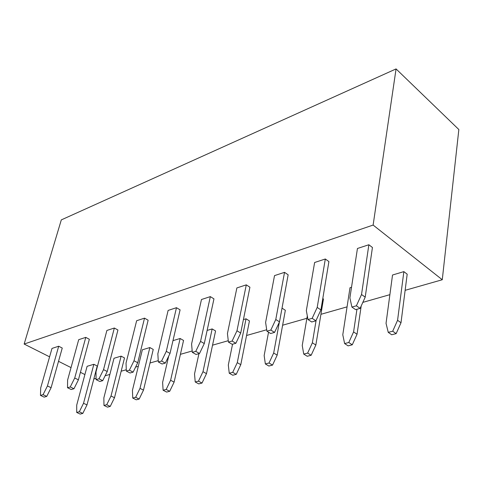 <?xml version="1.0" encoding="UTF-8"?>
<svg xmlns="http://www.w3.org/2000/svg" width="483" height="483" viewBox="0 0 483 483"><rect width="100%" height="100%" fill="white"/><g stroke="black" fill="none" stroke-linecap="round" stroke-linejoin="round"><path stroke-width="0.72" d="M373.124 225.066L442.271 279.742L458.85 129.541L396.066 68.918L373.124 225.066L396.066 68.918L458.85 129.541L442.271 279.742L405.128 290.319L442.271 279.742L373.124 225.066L24.15 344.053L373.124 225.066M389.89 294.66L362.836 302.37L389.89 294.66M347.066 306.862L320.923 314.306L347.066 306.862M306.892 318.303L282.627 325.216L306.892 318.303M266.694 329.756L246.559 335.492L266.694 329.756M228.266 340.702L212.544 345.176L228.266 340.702M192.192 350.978L180.407 354.335L192.192 350.978M168.313 357.776L167.843 357.915L168.313 357.776M158.255 360.644L149.99 362.999L158.255 360.644M138.307 366.325L135.584 367.098L138.307 366.325M126.268 369.755L121.173 371.204L126.268 369.755M109.864 374.428L105.131 375.774L109.864 374.428M96.081 378.352L93.817 378.998L96.081 378.352M61.311 219.892L396.066 68.918L61.311 219.892L24.15 344.053L61.311 219.892M84.893 374.56L80.432 372.321L84.893 374.56M71.037 367.605L58.528 361.32L71.037 367.605M49.586 356.834L24.15 344.053L49.586 356.834M47.449 385.953L58.697 346.226L51.995 348.424L40.699 387.921L40.463 395.402L43.059 394.665L47.449 385.953L43.059 394.665L46.73 396.398L44.128 397.129L40.463 395.402L40.699 387.921L51.995 348.424L58.697 346.226L47.449 385.953L51.101 387.71L46.73 396.398L51.101 387.71L47.449 385.953M62.253 348.056L51.101 387.71L62.253 348.056L58.697 346.226L62.253 348.056M74.726 378.014L85.775 337.369L78.705 339.682L67.602 380.085L67.517 387.728L70.258 386.949L74.726 378.014L70.258 386.949L73.959 388.755L71.212 389.521L67.517 387.728L67.602 380.085L78.705 339.682L85.775 337.369L74.726 378.014L78.403 379.837L73.959 388.755L78.403 379.837L74.726 378.014M89.355 339.271L78.403 379.837L89.355 339.271L85.775 337.369L89.355 339.271M103.537 369.628L114.338 328.023L106.882 330.463L96.008 371.819L96.093 379.626L98.991 378.805L103.537 369.628L98.991 378.805L102.71 380.676L99.806 381.492L96.093 379.626L96.008 371.819L106.882 330.463L114.338 328.023L103.537 369.628L107.232 371.524L102.71 380.676L107.232 371.524L103.537 369.628M117.937 330.004L107.232 371.524L117.937 330.004L114.338 328.023L117.937 330.004M134.008 360.759L144.526 318.146L136.641 320.73L126.039 363.077L126.317 371.053L129.384 370.183L134.008 360.759L129.384 370.183L133.121 372.133L130.048 372.997L126.317 371.053L126.039 363.077L136.641 320.73L144.526 318.146L134.008 360.759L137.721 362.733L133.121 372.133L137.721 362.733L134.008 360.759M148.136 320.211L137.721 362.733L148.136 320.211L144.526 318.146L148.136 320.211M165.331 363.089L162.077 364.001L158.333 361.972L161.588 361.049L166.291 351.358L176.47 307.695L168.12 310.43L157.844 353.816L158.333 361.972L157.844 353.816L168.12 310.43L176.47 307.695L166.291 351.358L161.588 361.049L165.331 363.089L170.016 353.423L165.331 363.089L161.588 361.049L158.333 361.972L162.077 364.001L165.331 363.089M180.093 309.851L170.016 353.423L166.291 351.358L170.016 353.423L180.093 309.851L176.47 307.695L180.093 309.851M200.548 341.384L210.334 296.616L201.471 299.514L191.582 343.993L192.306 352.336L195.766 351.352L200.548 341.384L195.766 351.352L199.521 353.49L196.062 354.456L192.306 352.336L191.582 343.993L201.471 299.514L210.334 296.616L200.548 341.384L204.285 343.546L199.521 353.49L204.285 343.546L200.548 341.384M213.957 298.874L204.285 343.546L213.957 298.874L210.334 296.616L213.957 298.874M235.861 343.28L232.184 344.313L228.429 342.091L232.106 341.046L236.978 330.783L246.288 284.855L236.875 287.934L227.439 333.56L228.429 342.091L227.439 333.56L236.875 287.934L246.288 284.855L236.978 330.783L232.106 341.046L235.861 343.28L240.709 333.047L235.861 343.28L232.106 341.046L228.429 342.091L232.184 344.313L235.861 343.28M249.91 287.216L240.709 333.047L236.978 330.783L240.709 333.047L249.91 287.216L246.288 284.855L249.91 287.216M274.573 332.407L270.655 333.505L266.906 331.175L270.83 330.064L275.781 319.486L284.541 272.34L274.519 275.618L265.614 322.445L266.906 331.175L265.614 322.445L274.519 275.618L284.541 272.34L275.781 319.486L270.83 330.064L274.573 332.407L279.506 321.859L274.573 332.407L270.83 330.064L266.906 331.175L270.655 333.505L274.573 332.407M288.152 274.815L279.506 321.859L275.781 319.486L279.506 321.859L288.152 274.815L284.541 272.34L288.152 274.815M315.9 320.803L311.71 321.98L307.973 319.529L312.163 318.339L317.204 307.423L325.313 258.997L314.626 262.498L306.343 310.587L307.973 319.529L306.343 310.587L314.626 262.498L325.313 258.997L317.204 307.423L312.163 318.339L315.9 320.803L320.911 309.923L315.9 320.803L312.163 318.339L307.973 319.529L311.71 321.98L315.9 320.803M328.911 261.599L320.911 309.923L317.204 307.423L320.911 309.923L328.911 261.599L325.313 258.997L328.911 261.599M360.101 308.389L355.615 309.645L351.908 307.067L356.394 305.793L361.525 294.527L368.867 244.748L357.444 248.485L349.891 297.914L351.908 307.067L349.891 297.914L357.444 248.485L368.867 244.748L361.525 294.527L356.394 305.793L360.101 308.389L365.202 297.154L360.101 308.389L356.394 305.793L351.908 307.067L355.615 309.645L360.101 308.389M372.435 247.489L365.202 297.154L361.525 294.527L365.202 297.154L372.435 247.489L368.867 244.748L372.435 247.489M249.445 320.923L240.788 364.671L236.235 374.343L232.776 375.225L229.25 373.232L232.703 372.339L237.28 362.642L246.034 318.804L243.414 319.583L246.034 318.804L237.28 362.642L232.703 372.339L236.235 374.343L240.788 364.671L237.28 362.642L240.788 364.671L249.445 320.923L246.034 318.804L249.445 320.923M232.546 344.21L228.314 365.015L229.25 373.232L228.314 365.015L232.546 344.21M195.223 381.975L198.483 381.141L202.987 371.705L212.152 328.929L207.122 330.432L212.152 328.929L202.987 371.705L198.483 381.141L202.009 383.061L198.748 383.888L195.223 381.975L194.522 373.939L195.223 381.975L198.748 383.888L202.009 383.061L206.489 373.649L202.009 383.061L198.483 381.141L195.223 381.975M198.948 353.647L194.522 373.939L198.948 353.647M215.569 330.958L206.489 373.649L202.987 371.705L206.489 373.649L215.569 330.958L212.152 328.929L215.569 330.958M183.552 340.449L174.115 382.125L169.702 391.284L166.623 392.069L163.103 390.234L166.182 389.443L170.614 380.26L180.141 338.498L172.974 340.642L180.141 338.498L170.614 380.26L166.182 389.443L169.702 391.284L174.115 382.125L170.614 380.26L174.115 382.125L183.552 340.449L180.141 338.498L183.552 340.449M168.682 356.176L162.614 382.373L163.103 390.234L162.614 382.373L168.682 356.176M132.734 398.04L135.651 397.292L140.004 388.35L149.839 347.555L142.346 349.795L132.439 390.349L132.734 398.04L132.439 390.349L142.346 349.795L149.839 347.555L140.004 388.35L135.651 397.292L139.158 399.061L136.242 399.803L132.734 398.04L136.242 399.803L139.158 399.061L143.493 390.137L139.158 399.061L135.651 397.292L132.734 398.04M153.244 349.426L143.493 390.137L140.004 388.35L143.493 390.137L153.244 349.426L149.839 347.555L153.244 349.426M103.972 405.436L106.737 404.724L111.018 396.006L121.118 356.14L114.006 358.265L103.851 397.901L103.972 405.436L103.851 397.901L114.006 358.265L121.118 356.14L111.018 396.006L106.737 404.724L110.233 406.426L107.468 407.133L103.972 405.436L107.468 407.133L110.233 406.426L114.495 397.732L110.233 406.426L106.737 404.724L103.972 405.436M124.505 357.939L114.495 397.732L111.018 396.006L114.495 397.732L124.505 357.939L121.118 356.14L124.505 357.939M76.7 412.446L79.321 411.77L83.535 403.269L93.859 364.291L87.103 366.307L76.731 405.068L76.7 412.446L76.731 405.068L87.103 366.307L93.859 364.291L83.535 403.269L79.321 411.77L82.798 413.412L80.172 414.082L76.7 412.446L80.172 414.082L82.798 413.412L86.994 404.929L82.798 413.412L79.321 411.77L76.7 412.446M97.234 366.023L86.994 404.929L83.535 403.269L86.994 404.929L97.234 366.023L93.859 364.291L97.234 366.023M407.187 274.187L401.005 322.735L396.151 333.626L391.701 334.761L388.247 332.352L392.703 331.211L397.575 320.283L403.854 271.627L392.522 275.014L386.038 323.332L388.247 332.352L386.038 323.332L392.522 275.014L403.854 271.627L397.575 320.283L392.703 331.211L396.151 333.626L401.005 322.735L397.575 320.283L401.005 322.735L407.187 274.187L403.854 271.627L407.187 274.187M344.614 343.57L348.78 342.501L353.586 331.912L356.949 309.271L353.586 331.912L348.78 342.501L352.27 344.802L348.104 345.858L344.614 343.57L342.785 334.767L344.614 343.57L348.104 345.858L352.27 344.802L357.046 334.242L352.27 344.802L348.78 342.501L344.614 343.57M351.515 287.27L350 287.723L342.785 334.767L350 287.723L351.515 287.27M361.199 305.968L357.046 334.242L353.586 331.912L357.046 334.242L361.199 305.968M323.453 298.995L315.852 345.025L311.149 355.271L307.242 356.261L303.735 354.081L307.641 353.079L312.368 342.803L316.124 320.32L312.368 342.803L307.641 353.079L311.149 355.271L315.852 345.025L312.368 342.803L315.852 345.025L323.453 298.995L322.795 298.542L323.453 298.995M307.309 315.882L302.237 345.478L303.735 354.081L302.237 345.478L307.309 315.882M285.344 310.285L277.176 355.15L272.545 365.1L268.874 366.036L265.354 363.947L269.025 363.005L273.674 353.025L279.337 322.221L273.674 353.025L269.025 363.005L272.545 365.1L277.176 355.15L273.674 353.025L277.176 355.15L285.344 310.285L282.03 308.13L285.344 310.285M268.542 332.195L264.153 355.542L265.354 363.947L264.153 355.542L268.542 332.195M43.059 394.665L40.463 395.402L44.128 397.129L46.73 396.398L43.059 394.665M70.258 386.949L67.517 387.728L71.212 389.521L73.959 388.755L70.258 386.949M98.991 378.805L96.093 379.626L99.806 381.492L102.71 380.676L98.991 378.805M129.384 370.183L126.317 371.053L130.048 372.997L133.121 372.133L129.384 370.183M195.766 351.352L192.306 352.336L196.062 354.456L199.521 353.49L195.766 351.352M232.776 375.225L236.235 374.343L232.703 372.339L229.25 373.232L232.776 375.225M166.623 392.069L169.702 391.284L166.182 389.443L163.103 390.234L166.623 392.069M391.701 334.761L396.151 333.626L392.703 331.211L388.247 332.352L391.701 334.761M307.242 356.261L311.149 355.271L307.641 353.079L303.735 354.081L307.242 356.261M268.874 366.036L272.545 365.1L269.025 363.005L265.354 363.947L268.874 366.036"/></g></svg>

